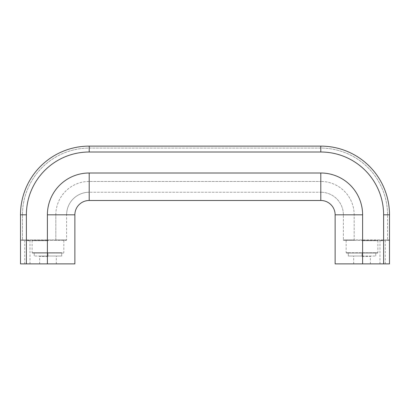 <?xml version="1.0" encoding="UTF-8"?>
<svg xmlns="http://www.w3.org/2000/svg" width="410" height="410" viewBox="0 0 410 410"><rect width="100%" height="100%" fill="white"/><g stroke="black" fill="none" stroke-linecap="round" stroke-linejoin="round"><path stroke-width="0.31" stroke-dasharray="2.05 1.54" d="M362.02 256.03L375.76 256.03L348.28 256.03L362.02 256.03L353.287 256.03L362.02 256.03L362.02 252.693L362.727 253.088L375.053 253.088L375.76 252.693L375.76 256.03L375.76 252.693L375.76 253.088L375.76 252.693L375.053 253.088L362.727 253.088L362.02 252.693L362.02 256.03M382.632 240.332L379.588 240.332L382.632 240.332M362.02 240.332L378.276 240.332L362.02 240.332M382.632 263.881L379.983 263.881L382.632 263.881M362.02 263.881L370.363 263.881L362.02 263.881M47.98 256.03L34.24 256.03L61.72 256.03L39.242 256.03L47.98 256.03L47.98 252.693L47.273 253.088L34.947 253.088L34.24 252.693L34.24 256.03L34.24 252.693L34.24 253.088L34.24 252.693L34.947 253.088L47.273 253.088L47.98 252.693L47.98 256.03M27.367 240.332L30.412 240.332L27.367 240.332M47.98 240.332L31.724 240.332L47.98 240.332M27.367 263.881L24.718 263.881L27.367 263.881M47.98 263.881L39.637 263.881L47.98 263.881M61.72 252.693L61.72 256.03L61.72 252.693L61.008 253.088L48.687 253.088L47.98 252.693L48.687 253.088L61.008 253.088L61.72 252.693L61.72 253.088L61.72 252.693L32.113 252.693L61.72 252.693M55.832 240.332L20.895 240.332L66.23 240.332L55.832 240.332L55.832 239.937L22.463 239.937L22.463 214.814A66.733 66.733 0 0 1 89.195 148.082L320.805 148.082A66.733 66.733 0 0 1 387.537 214.814A66.733 66.733 0 0 0 320.805 148.082L89.195 148.082A66.733 66.733 0 0 0 22.463 214.814L22.463 239.937L66.625 239.937L55.832 239.937L55.832 214.814A33.369 33.369 0 0 1 89.195 181.445L320.805 181.445L320.805 192.244L320.805 181.445L89.195 181.445L89.195 192.244L320.805 192.244L89.195 192.244L89.195 181.445A33.369 33.369 0 0 0 55.832 214.814L66.625 214.814A22.57 22.57 0 0 1 89.195 192.244A22.57 22.57 0 0 0 66.625 214.814L66.625 239.937L66.625 214.814L55.832 214.814L55.832 240.332M320.805 152.007L320.805 146.119A68.695 68.695 0 0 1 389.5 214.814A68.695 68.695 0 0 0 320.805 146.119L320.805 148.082L320.805 146.119A68.695 68.695 0 0 1 389.5 214.814L389.5 240.721L389.5 214.814A68.695 68.695 0 0 0 320.805 146.119L89.195 146.119A68.695 68.695 0 0 0 20.5 214.814L20.5 263.881L26.389 263.881L26.389 214.814A62.807 62.807 0 0 1 89.195 152.007L320.805 152.007A62.807 62.807 0 0 1 383.611 214.814L383.611 263.881L335.129 263.881M74.871 263.881L26.389 263.881M89.195 152.007L89.195 146.119A68.695 68.695 0 0 0 20.5 214.814L20.5 240.721L20.5 214.814A68.695 68.695 0 0 1 89.195 146.119A68.695 68.695 0 0 0 20.5 214.814A68.695 68.695 0 0 1 89.195 146.119A68.695 68.695 0 0 0 20.5 214.814L26.389 214.814M61.008 253.088L48.687 253.088L61.008 253.088M47.273 253.088L34.947 253.088L47.273 253.088M34.24 253.088L32.508 253.088L34.24 253.088M61.72 253.088L63.453 253.088L61.72 253.088M66.23 240.332A0.395 0.395 0 0 0 66.625 239.937A0.395 0.395 0 0 1 66.23 240.332A0.395 0.395 0 0 0 66.625 239.937M20.5 239.937L20.895 240.332A0.395 0.395 0 0 0 20.5 240.721A0.395 0.395 0 0 1 20.895 240.332L20.5 239.937L22.463 239.937L20.5 239.937M348.28 252.693L348.28 256.03L348.28 252.693L348.992 253.088L361.312 253.088L362.02 252.693L361.312 253.088L348.992 253.088L348.28 252.693L348.28 253.088L348.28 252.693L346.158 252.693L362.02 252.693L348.28 252.693M354.168 240.332L387.537 240.332L343.77 240.332L354.168 240.332L354.168 239.937L387.537 239.937L387.537 214.814L387.537 239.937L343.375 239.937L354.168 239.937L354.168 214.814A33.369 33.369 0 0 0 320.805 181.445A33.369 33.369 0 0 1 354.168 214.814L354.168 240.332M389.105 240.332L387.537 240.332L389.105 240.332L389.5 239.937L389.105 240.332A0.395 0.395 0 0 1 389.5 240.721A0.395 0.395 0 0 0 389.105 240.332M383.611 214.814L389.5 214.814A68.695 68.695 0 0 0 320.805 146.119A68.695 68.695 0 0 1 389.5 214.814L389.5 263.881L383.611 263.881M343.375 214.814A22.57 22.57 0 0 0 320.805 192.244A22.57 22.57 0 0 1 343.375 214.814L343.375 239.937L343.375 214.814L354.168 214.814L343.375 214.814A22.57 22.57 0 0 0 320.805 192.244M348.992 253.088L361.312 253.088L348.992 253.088M362.727 253.088L375.053 253.088L362.727 253.088M375.76 253.088L377.492 253.088L375.76 253.088M348.28 253.088L346.547 253.088L348.28 253.088M343.77 240.332A0.395 0.395 0 0 1 343.375 239.937A0.395 0.395 0 0 0 343.77 240.332A0.395 0.395 0 0 1 343.375 239.937M362.02 256.424L370.363 256.424L362.02 256.424M382.632 240.721L379.983 240.721L382.632 240.721M362.02 240.721L377.887 240.721L362.02 240.721M47.98 256.424L39.637 256.424L47.98 256.424M27.367 240.721L30.017 240.721L27.367 240.721M47.98 240.721L32.113 240.721L47.98 240.721M89.195 200.485L89.195 173.005L320.805 173.005L320.805 200.485M74.871 214.814L47.391 214.814A41.805 41.805 0 0 1 89.195 173.005M47.391 214.814L47.391 263.881M335.129 214.814L362.609 214.814L362.609 263.881M362.609 214.814A41.805 41.805 0 0 0 320.805 173.005M66.625 214.814A22.57 22.57 0 0 1 89.195 192.244M22.463 239.937L22.463 240.332L22.463 239.937M387.537 239.937L389.5 239.937L387.537 239.937L387.537 240.332L387.537 239.937M362.02 252.693L377.887 252.693L362.02 252.693M370.363 263.881L370.363 256.424L370.758 256.03M385.282 263.881L385.282 240.721L385.672 240.332M377.492 253.088L377.887 252.693L377.887 240.721L378.276 240.332M379.983 263.881L379.983 240.721L379.588 240.332M346.547 253.088L346.158 252.693L346.158 240.721L345.763 240.332M353.681 263.881L353.681 256.424L353.287 256.03M56.319 263.881L56.319 256.424L56.713 256.03M30.017 263.881L30.017 240.721L30.412 240.332M63.453 253.088L63.842 252.693L63.842 240.721L64.237 240.332M24.718 263.881L24.718 240.721L24.328 240.332M32.508 253.088L32.113 252.693L32.113 240.721L31.724 240.332M39.637 263.881L39.637 256.424L39.242 256.03"/><path stroke-width="0.61" d="M320.805 200.485A14.329 14.329 0 0 1 335.129 214.814L335.129 263.881L389.5 263.881L389.5 214.814A68.695 68.695 0 0 0 320.805 146.119L89.195 146.119A68.695 68.695 0 0 0 20.5 214.814A68.695 68.695 0 0 1 89.195 146.119L89.195 152.007A62.807 62.807 0 0 0 26.389 214.814L26.389 263.881L74.871 263.881L74.871 214.814A14.329 14.329 0 0 1 89.195 200.485L320.805 200.485L320.805 173.005A41.805 41.805 0 0 1 362.609 214.814L335.129 214.814M26.389 263.881L20.5 263.881L20.5 214.814L26.389 214.814M89.195 200.485L89.195 173.005A41.805 41.805 0 0 0 47.391 214.814L74.871 214.814M89.195 173.005L320.805 173.005M47.391 214.814L47.391 263.881M362.609 214.814L362.609 263.881M89.195 152.007L320.805 152.007A62.807 62.807 0 0 1 383.611 214.814L383.611 263.881M320.805 152.007L320.805 146.119A68.695 68.695 0 0 1 389.5 214.814L383.611 214.814"/></g></svg>

